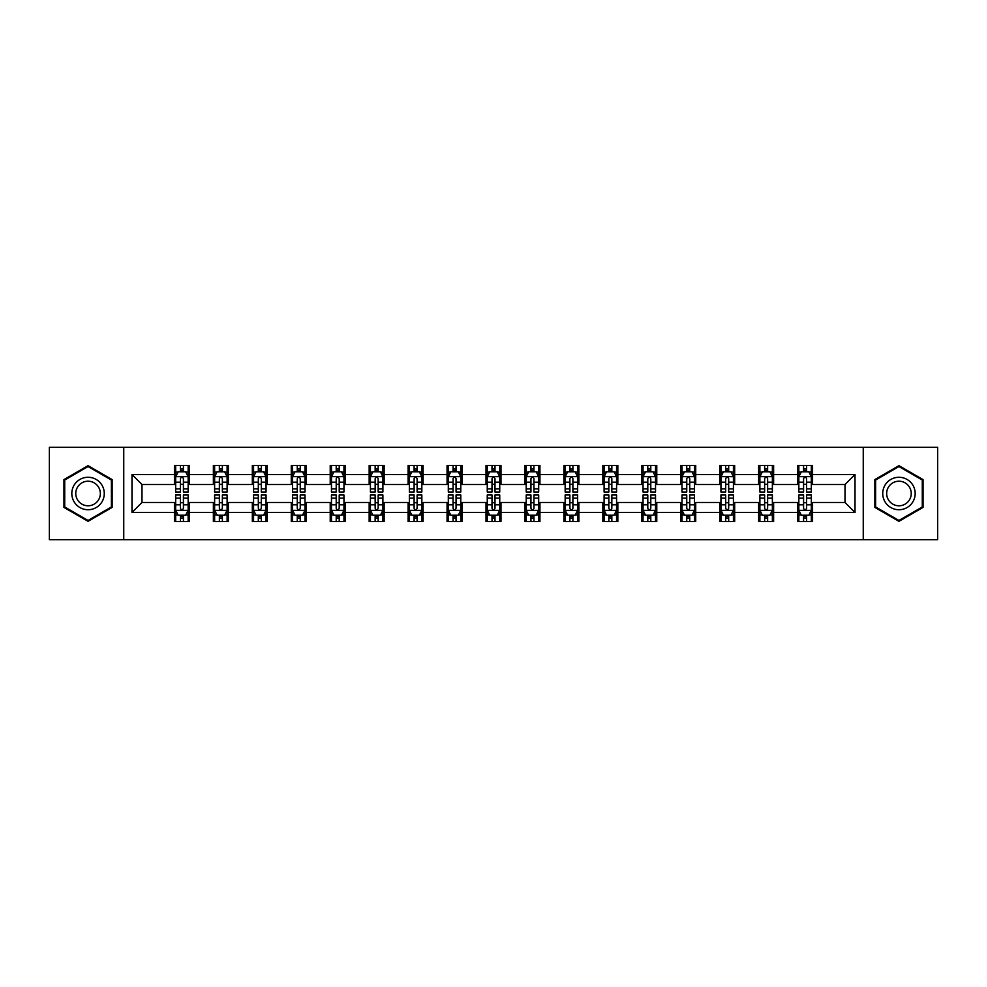 <?xml version="1.0" encoding="UTF-8"?>
<svg xmlns="http://www.w3.org/2000/svg" width="987" height="987" viewBox="0 0 987 987"><rect width="100%" height="100%" fill="white"/><g stroke="black" fill="none" stroke-linecap="round" stroke-linejoin="round"><path stroke-width="1.48" d="M863.255 539.692L937.65 539.692L937.65 447.308L863.255 447.308L863.255 539.692L123.745 539.692L123.745 447.308L49.35 447.308L49.35 539.692L123.745 539.692M863.255 447.308L123.745 447.308M812.572 474.525L812.572 465.408L797.595 465.408L797.595 474.525L773.623 474.525L773.623 465.408L758.645 465.408L758.645 474.525L734.673 474.525L734.673 465.408L719.696 465.408L719.696 474.525L695.724 474.525L695.724 465.408L680.746 465.408L680.746 474.525L656.774 474.525L656.774 465.408L641.797 465.408L641.797 474.525L617.837 474.525L617.837 465.408L602.847 465.408L602.847 474.525L578.888 474.525L578.888 465.408L563.91 465.408L563.91 474.525L539.938 474.525L539.938 465.408L524.961 465.408L524.961 474.525L500.989 474.525L500.989 465.408L486.011 465.408L486.011 474.525L462.039 474.525L462.039 465.408L447.062 465.408L447.062 474.525L423.09 474.525L423.09 465.408L408.112 465.408L408.112 474.525L384.153 474.525L384.153 465.408L369.163 465.408L369.163 474.525L345.203 474.525L345.203 465.408L330.226 465.408L330.226 474.525L306.254 474.525L306.254 465.408L291.276 465.408L291.276 474.525L267.304 474.525L267.304 465.408L252.327 465.408L252.327 474.525L228.355 474.525L228.355 465.408L213.377 465.408L213.377 474.525L189.405 474.525L189.405 465.408L174.428 465.408L174.428 474.525L131.987 474.525L131.987 512.475L141.98 502.482L174.428 502.482L174.428 521.592L189.405 521.592L189.405 502.482L213.377 502.482L213.377 521.592L228.355 521.592L228.355 502.482L252.327 502.482L252.327 521.592L267.304 521.592L267.304 502.482L291.276 502.482L291.276 521.592L306.254 521.592L306.254 502.482L330.226 502.482L330.226 521.592L345.203 521.592L345.203 502.482L369.163 502.482L369.163 521.592L384.153 521.592L384.153 502.482L408.112 502.482L408.112 521.592L423.09 521.592L423.09 502.482L447.062 502.482L447.062 521.592L462.039 521.592L462.039 502.482L486.011 502.482L486.011 521.592L500.989 521.592L500.989 502.482L524.961 502.482L524.961 521.592L539.938 521.592L539.938 502.482L563.91 502.482L563.91 521.592L578.888 521.592L578.888 502.482L602.847 502.482L602.847 521.592L617.837 521.592L617.837 502.482L641.797 502.482L641.797 521.592L656.774 521.592L656.774 502.482L680.746 502.482L680.746 521.592L695.724 521.592L695.724 502.482L719.696 502.482L719.696 521.592L734.673 521.592L734.673 502.482L758.645 502.482L758.645 521.592L773.623 521.592L773.623 502.482L797.595 502.482L797.595 521.592L812.572 521.592L812.572 502.482L845.02 502.482L845.02 484.518L812.572 484.518L812.572 474.525L855.013 474.525L855.013 512.475L812.572 512.475M797.595 512.475L773.623 512.475M758.645 512.475L734.673 512.475M719.696 512.475L695.724 512.475M680.746 512.475L656.774 512.475M641.797 512.475L617.837 512.475M602.847 512.475L578.888 512.475M563.91 512.475L539.938 512.475M524.961 512.475L500.989 512.475M486.011 512.475L462.039 512.475M447.062 512.475L423.09 512.475M408.112 512.475L384.153 512.475M369.163 512.475L345.203 512.475M330.226 512.475L306.254 512.475M291.276 512.475L267.304 512.475M252.327 512.475L228.355 512.475M213.377 512.475L189.405 512.475M174.428 512.475L131.987 512.475M797.595 474.525L797.595 484.518L773.623 484.518L773.623 474.525M758.645 474.525L758.645 484.518L734.673 484.518L734.673 474.525M719.696 474.525L719.696 484.518L695.724 484.518L695.724 474.525M680.746 474.525L680.746 484.518L656.774 484.518L656.774 474.525M641.797 474.525L641.797 484.518L617.837 484.518L617.837 474.525M602.847 474.525L602.847 484.518L578.888 484.518L578.888 474.525M563.91 474.525L563.91 484.518L539.938 484.518L539.938 474.525M524.961 474.525L524.961 484.518L500.989 484.518L500.989 474.525M486.011 474.525L486.011 484.518L462.039 484.518L462.039 474.525M447.062 474.525L447.062 484.518L423.09 484.518L423.09 474.525M408.112 474.525L408.112 484.518L384.153 484.518L384.153 474.525M369.163 474.525L369.163 484.518L345.203 484.518L345.203 474.525M330.226 474.525L330.226 484.518L306.254 484.518L306.254 474.525M291.276 474.525L291.276 484.518L267.304 484.518L267.304 474.525M252.327 474.525L252.327 484.518L228.355 484.518L228.355 474.525M213.377 474.525L213.377 484.518L189.405 484.518L189.405 474.525M174.428 474.525L174.428 484.518L141.98 484.518L131.987 474.525M141.98 484.518L141.98 502.482M855.013 512.475L845.02 502.482M845.02 484.518L855.013 474.525M174.428 471.65L175.674 471.65M180.424 471.65L183.422 471.65M188.159 471.65L189.405 471.65M174.428 484.259L175.674 484.259M180.424 484.259L183.422 484.259M188.159 484.259L189.405 484.259M174.428 502.741L175.674 502.741M180.424 502.741L183.422 502.741M188.159 502.741L189.405 502.741M174.428 515.35L175.674 515.35M180.424 515.35L183.422 515.35M188.159 515.35L189.405 515.35M213.377 502.741L214.623 502.741M219.373 502.741L222.371 502.741M227.109 502.741L228.355 502.741M213.377 515.35L214.623 515.35M219.373 515.35L222.371 515.35M227.109 515.35L228.355 515.35M213.377 471.65L214.623 471.65M219.373 471.65L222.371 471.65M227.109 471.65L228.355 471.65M213.377 484.259L214.623 484.259M219.373 484.259L222.371 484.259M227.109 484.259L228.355 484.259M252.327 502.741L253.573 502.741M258.323 502.741L261.308 502.741M266.058 502.741L267.304 502.741M252.327 515.35L253.573 515.35M258.323 515.35L261.308 515.35M266.058 515.35L267.304 515.35M252.327 471.65L253.573 471.65M258.323 471.65L261.308 471.65M266.058 471.65L267.304 471.65M252.327 484.259L253.573 484.259M258.323 484.259L261.308 484.259M266.058 484.259L267.304 484.259M291.276 502.741L292.522 502.741M297.26 502.741L300.258 502.741M305.008 502.741L306.254 502.741M291.276 515.35L292.522 515.35M297.26 515.35L300.258 515.35M305.008 515.35L306.254 515.35M291.276 471.65L292.522 471.65M297.26 471.65L300.258 471.65M305.008 471.65L306.254 471.65M291.276 484.259L292.522 484.259M297.26 484.259L300.258 484.259M305.008 484.259L306.254 484.259M330.226 502.741L331.472 502.741M336.209 502.741L339.207 502.741M343.957 502.741L345.203 502.741M330.226 515.35L331.472 515.35M336.209 515.35L339.207 515.35M343.957 515.35L345.203 515.35M330.226 471.65L331.472 471.65M336.209 471.65L339.207 471.65M343.957 471.65L345.203 471.65M330.226 484.259L331.472 484.259M336.209 484.259L339.207 484.259M343.957 484.259L345.203 484.259M369.163 502.741L370.421 502.741M375.159 502.741L378.157 502.741M382.894 502.741L384.153 502.741M369.163 515.35L370.421 515.35M375.159 515.35L378.157 515.35M382.894 515.35L384.153 515.35M369.163 471.65L370.421 471.65M375.159 471.65L378.157 471.65M382.894 471.65L384.153 471.65M369.163 484.259L370.421 484.259M375.159 484.259L378.157 484.259M382.894 484.259L384.153 484.259M408.112 502.741L409.358 502.741M414.108 502.741L417.106 502.741M421.844 502.741L423.09 502.741M408.112 515.35L409.358 515.35M414.108 515.35L417.106 515.35M421.844 515.35L423.09 515.35M408.112 471.65L409.358 471.65M414.108 471.65L417.106 471.65M421.844 471.65L423.09 471.65M408.112 484.259L409.358 484.259M414.108 484.259L417.106 484.259M421.844 484.259L423.09 484.259M447.062 502.741L448.308 502.741M453.058 502.741L456.056 502.741M460.793 502.741L462.039 502.741M447.062 515.35L448.308 515.35M453.058 515.35L456.056 515.35M460.793 515.35L462.039 515.35M447.062 471.65L448.308 471.65M453.058 471.65L456.056 471.65M460.793 471.65L462.039 471.65M447.062 484.259L448.308 484.259M453.058 484.259L456.056 484.259M460.793 484.259L462.039 484.259M486.011 502.741L487.257 502.741M492.007 502.741L494.993 502.741M499.743 502.741L500.989 502.741M486.011 515.35L487.257 515.35M492.007 515.35L494.993 515.35M499.743 515.35L500.989 515.35M486.011 471.65L487.257 471.65M492.007 471.65L494.993 471.65M499.743 471.65L500.989 471.65M486.011 484.259L487.257 484.259M492.007 484.259L494.993 484.259M499.743 484.259L500.989 484.259M524.961 502.741L526.207 502.741M530.944 502.741L533.942 502.741M538.692 502.741L539.938 502.741M524.961 515.35L526.207 515.35M530.944 515.35L533.942 515.35M538.692 515.35L539.938 515.35M524.961 471.65L526.207 471.65M530.944 471.65L533.942 471.65M538.692 471.65L539.938 471.65M524.961 484.259L526.207 484.259M530.944 484.259L533.942 484.259M538.692 484.259L539.938 484.259M563.91 502.741L565.156 502.741M569.894 502.741L572.892 502.741M577.642 502.741L578.888 502.741M563.91 515.35L565.156 515.35M569.894 515.35L572.892 515.35M577.642 515.35L578.888 515.35M563.91 471.65L565.156 471.65M569.894 471.65L572.892 471.65M577.642 471.65L578.888 471.65M563.91 484.259L565.156 484.259M569.894 484.259L572.892 484.259M577.642 484.259L578.888 484.259M602.847 502.741L604.106 502.741M608.843 502.741L611.841 502.741M616.579 502.741L617.837 502.741M602.847 515.35L604.106 515.35M608.843 515.35L611.841 515.35M616.579 515.35L617.837 515.35M602.847 471.65L604.106 471.65M608.843 471.65L611.841 471.65M616.579 471.65L617.837 471.65M602.847 484.259L604.106 484.259M608.843 484.259L611.841 484.259M616.579 484.259L617.837 484.259M641.797 502.741L643.043 502.741M647.793 502.741L650.791 502.741M655.528 502.741L656.774 502.741M641.797 515.35L643.043 515.35M647.793 515.35L650.791 515.35M655.528 515.35L656.774 515.35M641.797 471.65L643.043 471.65M647.793 471.65L650.791 471.65M655.528 471.65L656.774 471.65M641.797 484.259L643.043 484.259M647.793 484.259L650.791 484.259M655.528 484.259L656.774 484.259M680.746 502.741L681.992 502.741M686.742 502.741L689.74 502.741M694.478 502.741L695.724 502.741M680.746 515.35L681.992 515.35M686.742 515.35L689.74 515.35M694.478 515.35L695.724 515.35M680.746 471.65L681.992 471.65M686.742 471.65L689.74 471.65M694.478 471.65L695.724 471.65M680.746 484.259L681.992 484.259M686.742 484.259L689.74 484.259M694.478 484.259L695.724 484.259M719.696 502.741L720.942 502.741M725.692 502.741L728.677 502.741M733.427 502.741L734.673 502.741M719.696 515.35L720.942 515.35M725.692 515.35L728.677 515.35M733.427 515.35L734.673 515.35M719.696 471.65L720.942 471.65M725.692 471.65L728.677 471.65M733.427 471.65L734.673 471.65M719.696 484.259L720.942 484.259M725.692 484.259L728.677 484.259M733.427 484.259L734.673 484.259M758.645 502.741L759.891 502.741M764.629 502.741L767.627 502.741M772.377 502.741L773.623 502.741M758.645 515.35L759.891 515.35M764.629 515.35L767.627 515.35M772.377 515.35L773.623 515.35M758.645 471.65L759.891 471.65M764.629 471.65L767.627 471.65M772.377 471.65L773.623 471.65M758.645 484.259L759.891 484.259M764.629 484.259L767.627 484.259M772.377 484.259L773.623 484.259M797.595 502.741L798.841 502.741M803.578 502.741L806.576 502.741M811.326 502.741L812.572 502.741M797.595 515.35L798.841 515.35M803.578 515.35L806.576 515.35M811.326 515.35L812.572 515.35M797.595 471.65L798.841 471.65M803.578 471.65L806.576 471.65M811.326 471.65L812.572 471.65M797.595 484.259L798.841 484.259M803.578 484.259L806.576 484.259M811.326 484.259L812.572 484.259M88.053 521.321L112.136 507.404L112.136 479.596L88.053 465.679L63.958 479.596L63.958 507.404L88.053 521.321M923.042 479.596L898.947 465.679L874.864 479.596L874.864 507.404L898.947 521.321L923.042 507.404L923.042 479.596M183.422 468.665L180.424 468.665M188.159 488.873L183.422 488.873L183.422 492.007L188.159 492.007L188.159 476.77L185.667 471.774L178.178 471.774L175.674 476.77L175.674 492.007L180.424 492.007L180.424 488.873L175.674 488.873M175.674 476.77L175.674 465.408M188.159 476.77L188.159 465.408M180.424 471.774L180.424 465.408M183.422 465.408L183.422 471.774M183.422 488.873L183.422 478.646C182.422 476.721 181.423 476.721 180.424 478.646L180.424 488.873M180.424 518.335L183.422 518.335M175.674 498.127L180.424 498.127L180.424 494.993L175.674 494.993L175.674 510.23L178.178 515.226L185.667 515.226L188.159 510.23L188.159 494.993L183.422 494.993L183.422 498.127L188.159 498.127M188.159 510.23L188.159 521.592M175.674 510.23L175.674 521.592M183.422 515.226L183.422 521.592M180.424 521.592L180.424 515.226M180.424 498.127L180.424 508.354C181.423 510.279 182.422 510.279 183.422 508.354L183.422 498.127M102.105 501.618A16.224 16.224 0 0 0 96.158 479.448A16.224 16.224 0 0 0 73.988 485.382A16.224 16.224 0 0 0 79.935 507.552A16.224 16.224 0 0 0 102.105 501.618M98.688 499.644A12.288 12.288 0 0 0 94.197 482.865A12.288 12.288 0 0 0 77.405 487.356A12.288 12.288 0 0 0 81.909 504.135A12.288 12.288 0 0 0 98.688 499.644M64.71 506.973L64.71 480.027L88.053 466.543L111.395 480.027L111.395 506.973L88.053 520.457L64.71 506.973M898.947 477.276A16.224 16.224 0 0 0 882.723 493.5A16.224 16.224 0 0 0 898.947 509.724A16.224 16.224 0 0 0 915.183 493.5A16.224 16.224 0 0 0 898.947 477.276M898.947 481.212A12.288 12.288 0 0 0 886.671 493.5A12.288 12.288 0 0 0 898.947 505.788A12.288 12.288 0 0 0 911.235 493.5A12.288 12.288 0 0 0 898.947 481.212M922.29 506.973L898.947 520.457L875.605 506.973L875.605 480.027L898.947 466.543L922.29 480.027L922.29 506.973M222.371 468.665L219.373 468.665M227.109 488.873L222.371 488.873L222.371 492.007L227.109 492.007L227.109 476.77L224.617 471.774L217.128 471.774L214.623 476.77L214.623 492.007L219.373 492.007L219.373 488.873L214.623 488.873M214.623 476.77L214.623 465.408M227.109 476.77L227.109 465.408M219.373 471.774L219.373 465.408M222.371 465.408L222.371 471.774M222.371 488.873L222.371 478.646C221.372 476.721 220.372 476.721 219.373 478.646L219.373 488.873M261.308 468.665L258.323 468.665M266.058 488.873L261.308 488.873L261.308 492.007L266.058 492.007L266.058 476.77L263.566 471.774L256.065 471.774L253.573 476.77L253.573 492.007L258.323 492.007L258.323 488.873L253.573 488.873M253.573 476.77L253.573 465.408M266.058 476.77L266.058 465.408M258.323 471.774L258.323 465.408M261.308 465.408L261.308 471.774M261.308 488.873L261.308 478.646C260.321 476.721 259.322 476.721 258.323 478.646L258.323 488.873M219.373 518.335L222.371 518.335M214.623 498.127L219.373 498.127L219.373 494.993L214.623 494.993L214.623 510.23L217.128 515.226L224.617 515.226L227.109 510.23L227.109 494.993L222.371 494.993L222.371 498.127L227.109 498.127M227.109 510.23L227.109 521.592M214.623 510.23L214.623 521.592M222.371 515.226L222.371 521.592M219.373 521.592L219.373 515.226M219.373 498.127L219.373 508.354C220.372 510.279 221.372 510.279 222.371 508.354L222.371 498.127M258.323 518.335L261.308 518.335M253.573 498.127L258.323 498.127L258.323 494.993L253.573 494.993L253.573 510.23L256.065 515.226L263.566 515.226L266.058 510.23L266.058 494.993L261.308 494.993L261.308 498.127L266.058 498.127M266.058 510.23L266.058 521.592M253.573 510.23L253.573 521.592M261.308 515.226L261.308 521.592M258.323 521.592L258.323 515.226M258.323 498.127L258.323 508.354C259.31 510.279 260.309 510.279 261.308 508.354L261.308 498.127M300.258 468.665L297.26 468.665M305.008 488.873L300.258 488.873L300.258 492.007L305.008 492.007L305.008 476.77L302.503 471.774L295.014 471.774L292.522 476.77L292.522 492.007L297.26 492.007L297.26 488.873L292.522 488.873M292.522 476.77L292.522 465.408M305.008 476.77L305.008 465.408M297.26 471.774L297.26 465.408M300.258 465.408L300.258 471.774M300.258 488.873L300.258 478.646C299.258 476.721 298.259 476.721 297.26 478.646L297.26 488.873M339.207 468.665L336.209 468.665M343.957 488.873L339.207 488.873L339.207 492.007L343.957 492.007L343.957 476.77L341.453 471.774L333.964 471.774L331.472 476.77L331.472 492.007L336.209 492.007L336.209 488.873L331.472 488.873M331.472 476.77L331.472 465.408M343.957 476.77L343.957 465.408M336.209 471.774L336.209 465.408M339.207 465.408L339.207 471.774M339.207 488.873L339.207 478.646C338.208 476.721 337.209 476.721 336.209 478.646L336.209 488.873M378.157 468.665L375.159 468.665M382.894 488.873L378.157 488.873L378.157 492.007L382.894 492.007L382.894 476.77L380.402 471.774L372.913 471.774L370.421 476.77L370.421 492.007L375.159 492.007L375.159 488.873L370.421 488.873M370.421 476.77L370.421 465.408M382.894 476.77L382.894 465.408M375.159 471.774L375.159 465.408M378.157 465.408L378.157 471.774M378.157 488.873L378.157 478.646C377.157 476.721 376.158 476.721 375.159 478.646L375.159 488.873M297.26 518.335L300.258 518.335M292.522 498.127L297.26 498.127L297.26 494.993L292.522 494.993L292.522 510.23L295.014 515.226L302.503 515.226L305.008 510.23L305.008 494.993L300.258 494.993L300.258 498.127L305.008 498.127M305.008 510.23L305.008 521.592M292.522 510.23L292.522 521.592M300.258 515.226L300.258 521.592M297.26 521.592L297.26 515.226M297.26 498.127L297.26 508.354C298.259 510.279 299.258 510.279 300.258 508.354L300.258 498.127M336.209 518.335L339.207 518.335M331.472 498.127L336.209 498.127L336.209 494.993L331.472 494.993L331.472 510.23L333.964 515.226L341.453 515.226L343.957 510.23L343.957 494.993L339.207 494.993L339.207 498.127L343.957 498.127M343.957 510.23L343.957 521.592M331.472 510.23L331.472 521.592M339.207 515.226L339.207 521.592M336.209 521.592L336.209 515.226M336.209 498.127L336.209 508.354C337.209 510.279 338.208 510.279 339.207 508.354L339.207 498.127M375.159 518.335L378.157 518.335M370.421 498.127L375.159 498.127L375.159 494.993L370.421 494.993L370.421 510.23L372.913 515.226L380.402 515.226L382.894 510.23L382.894 494.993L378.157 494.993L378.157 498.127L382.894 498.127M382.894 510.23L382.894 521.592M370.421 510.23L370.421 521.592M378.157 515.226L378.157 521.592M375.159 521.592L375.159 515.226M375.159 498.127L375.159 508.354C376.158 510.279 377.157 510.279 378.157 508.354L378.157 498.127M417.106 468.665L414.108 468.665M421.844 488.873L417.106 488.873L417.106 492.007L421.844 492.007L421.844 476.77L419.352 471.774L411.863 471.774L409.358 476.77L409.358 492.007L414.108 492.007L414.108 488.873L409.358 488.873M409.358 476.77L409.358 465.408M421.844 476.77L421.844 465.408M414.108 471.774L414.108 465.408M417.106 465.408L417.106 471.774M417.106 488.873L417.106 478.646C416.107 476.721 415.108 476.721 414.108 478.646L414.108 488.873M414.108 518.335L417.106 518.335M409.358 498.127L414.108 498.127L414.108 494.993L409.358 494.993L409.358 510.23L411.863 515.226L419.352 515.226L421.844 510.23L421.844 494.993L417.106 494.993L417.106 498.127L421.844 498.127M421.844 510.23L421.844 521.592M409.358 510.23L409.358 521.592M417.106 515.226L417.106 521.592M414.108 521.592L414.108 515.226M414.108 498.127L414.108 508.354C415.108 510.279 416.107 510.279 417.106 508.354L417.106 498.127M456.056 468.665L453.058 468.665M460.793 488.873L456.056 488.873L456.056 492.007L460.793 492.007L460.793 476.77L458.301 471.774L450.812 471.774L448.308 476.77L448.308 492.007L453.058 492.007L453.058 488.873L448.308 488.873M448.308 476.77L448.308 465.408M460.793 476.77L460.793 465.408M453.058 471.774L453.058 465.408M456.056 465.408L456.056 471.774M456.056 488.873L456.056 478.646C455.056 476.721 454.057 476.721 453.058 478.646L453.058 488.873M453.058 518.335L456.056 518.335M448.308 498.127L453.058 498.127L453.058 494.993L448.308 494.993L448.308 510.23L450.812 515.226L458.301 515.226L460.793 510.23L460.793 494.993L456.056 494.993L456.056 498.127L460.793 498.127M460.793 510.23L460.793 521.592M448.308 510.23L448.308 521.592M456.056 515.226L456.056 521.592M453.058 521.592L453.058 515.226M453.058 498.127L453.058 508.354C454.057 510.279 455.056 510.279 456.056 508.354L456.056 498.127M494.993 468.665L492.007 468.665M499.743 488.873L494.993 488.873L494.993 492.007L499.743 492.007L499.743 476.77L497.251 471.774L489.749 471.774L487.257 476.77L487.257 492.007L492.007 492.007L492.007 488.873L487.257 488.873M487.257 476.77L487.257 465.408M499.743 476.77L499.743 465.408M492.007 471.774L492.007 465.408M494.993 465.408L494.993 471.774M494.993 488.873L494.993 478.646C494.006 476.721 493.007 476.721 492.007 478.646L492.007 488.873M492.007 518.335L494.993 518.335M487.257 498.127L492.007 498.127L492.007 494.993L487.257 494.993L487.257 510.23L489.749 515.226L497.251 515.226L499.743 510.23L499.743 494.993L494.993 494.993L494.993 498.127L499.743 498.127M499.743 510.23L499.743 521.592M487.257 510.23L487.257 521.592M494.993 515.226L494.993 521.592M492.007 521.592L492.007 515.226M492.007 498.127L492.007 508.354C492.994 510.279 493.993 510.279 494.993 508.354L494.993 498.127M533.942 468.665L530.944 468.665M538.692 488.873L533.942 488.873L533.942 492.007L538.692 492.007L538.692 476.77L536.188 471.774L528.699 471.774L526.207 476.77L526.207 492.007L530.944 492.007L530.944 488.873L526.207 488.873M526.207 476.77L526.207 465.408M538.692 476.77L538.692 465.408M530.944 471.774L530.944 465.408M533.942 465.408L533.942 471.774M533.942 488.873L533.942 478.646C532.943 476.721 531.944 476.721 530.944 478.646L530.944 488.873M530.944 518.335L533.942 518.335M526.207 498.127L530.944 498.127L530.944 494.993L526.207 494.993L526.207 510.23L528.699 515.226L536.188 515.226L538.692 510.23L538.692 494.993L533.942 494.993L533.942 498.127L538.692 498.127M538.692 510.23L538.692 521.592M526.207 510.23L526.207 521.592M533.942 515.226L533.942 521.592M530.944 521.592L530.944 515.226M530.944 498.127L530.944 508.354C531.944 510.279 532.943 510.279 533.942 508.354L533.942 498.127M572.892 468.665L569.894 468.665M577.642 488.873L572.892 488.873L572.892 492.007L577.642 492.007L577.642 476.77L575.137 471.774L567.648 471.774L565.156 476.77L565.156 492.007L569.894 492.007L569.894 488.873L565.156 488.873M565.156 476.77L565.156 465.408M577.642 476.77L577.642 465.408M569.894 471.774L569.894 465.408M572.892 465.408L572.892 471.774M572.892 488.873L572.892 478.646C571.892 476.721 570.893 476.721 569.894 478.646L569.894 488.873M569.894 518.335L572.892 518.335M565.156 498.127L569.894 498.127L569.894 494.993L565.156 494.993L565.156 510.23L567.648 515.226L575.137 515.226L577.642 510.23L577.642 494.993L572.892 494.993L572.892 498.127L577.642 498.127M577.642 510.23L577.642 521.592M565.156 510.23L565.156 521.592M572.892 515.226L572.892 521.592M569.894 521.592L569.894 515.226M569.894 498.127L569.894 508.354C570.893 510.279 571.892 510.279 572.892 508.354L572.892 498.127M611.841 468.665L608.843 468.665M616.579 488.873L611.841 488.873L611.841 492.007L616.579 492.007L616.579 476.77L614.087 471.774L606.598 471.774L604.106 476.77L604.106 492.007L608.843 492.007L608.843 488.873L604.106 488.873M604.106 476.77L604.106 465.408M616.579 476.77L616.579 465.408M608.843 471.774L608.843 465.408M611.841 465.408L611.841 471.774M611.841 488.873L611.841 478.646C610.842 476.721 609.843 476.721 608.843 478.646L608.843 488.873M608.843 518.335L611.841 518.335M604.106 498.127L608.843 498.127L608.843 494.993L604.106 494.993L604.106 510.23L606.598 515.226L614.087 515.226L616.579 510.23L616.579 494.993L611.841 494.993L611.841 498.127L616.579 498.127M616.579 510.23L616.579 521.592M604.106 510.23L604.106 521.592M611.841 515.226L611.841 521.592M608.843 521.592L608.843 515.226M608.843 498.127L608.843 508.354C609.843 510.279 610.842 510.279 611.841 508.354L611.841 498.127M650.791 468.665L647.793 468.665M655.528 488.873L650.791 488.873L650.791 492.007L655.528 492.007L655.528 476.77L653.036 471.774L645.547 471.774L643.043 476.77L643.043 492.007L647.793 492.007L647.793 488.873L643.043 488.873M643.043 476.77L643.043 465.408M655.528 476.77L655.528 465.408M647.793 471.774L647.793 465.408M650.791 465.408L650.791 471.774M650.791 488.873L650.791 478.646C649.791 476.721 648.792 476.721 647.793 478.646L647.793 488.873M647.793 518.335L650.791 518.335M643.043 498.127L647.793 498.127L647.793 494.993L643.043 494.993L643.043 510.23L645.547 515.226L653.036 515.226L655.528 510.23L655.528 494.993L650.791 494.993L650.791 498.127L655.528 498.127M655.528 510.23L655.528 521.592M643.043 510.23L643.043 521.592M650.791 515.226L650.791 521.592M647.793 521.592L647.793 515.226M647.793 498.127L647.793 508.354C648.792 510.279 649.791 510.279 650.791 508.354L650.791 498.127M689.74 468.665L686.742 468.665M694.478 488.873L689.74 488.873L689.74 492.007L694.478 492.007L694.478 476.77L691.986 471.774L684.497 471.774L681.992 476.77L681.992 492.007L686.742 492.007L686.742 488.873L681.992 488.873M681.992 476.77L681.992 465.408M694.478 476.77L694.478 465.408M686.742 471.774L686.742 465.408M689.74 465.408L689.74 471.774M689.74 488.873L689.74 478.646C688.741 476.721 687.742 476.721 686.742 478.646L686.742 488.873M686.742 518.335L689.74 518.335M681.992 498.127L686.742 498.127L686.742 494.993L681.992 494.993L681.992 510.23L684.497 515.226L691.986 515.226L694.478 510.23L694.478 494.993L689.74 494.993L689.74 498.127L694.478 498.127M694.478 510.23L694.478 521.592M681.992 510.23L681.992 521.592M689.74 515.226L689.74 521.592M686.742 521.592L686.742 515.226M686.742 498.127L686.742 508.354C687.742 510.279 688.741 510.279 689.74 508.354L689.74 498.127M728.677 468.665L725.692 468.665M733.427 488.873L728.677 488.873L728.677 492.007L733.427 492.007L733.427 476.77L730.935 471.774L723.434 471.774L720.942 476.77L720.942 492.007L725.692 492.007L725.692 488.873L720.942 488.873M720.942 476.77L720.942 465.408M733.427 476.77L733.427 465.408M725.692 471.774L725.692 465.408M728.677 465.408L728.677 471.774M728.677 488.873L728.677 478.646C727.69 476.721 726.691 476.721 725.692 478.646L725.692 488.873M725.692 518.335L728.677 518.335M720.942 498.127L725.692 498.127L725.692 494.993L720.942 494.993L720.942 510.23L723.434 515.226L730.935 515.226L733.427 510.23L733.427 494.993L728.677 494.993L728.677 498.127L733.427 498.127M733.427 510.23L733.427 521.592M720.942 510.23L720.942 521.592M728.677 515.226L728.677 521.592M725.692 521.592L725.692 515.226M725.692 498.127L725.692 508.354C726.679 510.279 727.678 510.279 728.677 508.354L728.677 498.127M767.627 468.665L764.629 468.665M772.377 488.873L767.627 488.873L767.627 492.007L772.377 492.007L772.377 476.77L769.872 471.774L762.383 471.774L759.891 476.77L759.891 492.007L764.629 492.007L764.629 488.873L759.891 488.873M759.891 476.77L759.891 465.408M772.377 476.77L772.377 465.408M764.629 471.774L764.629 465.408M767.627 465.408L767.627 471.774M767.627 488.873L767.627 478.646C766.628 476.721 765.628 476.721 764.629 478.646L764.629 488.873M764.629 518.335L767.627 518.335M759.891 498.127L764.629 498.127L764.629 494.993L759.891 494.993L759.891 510.23L762.383 515.226L769.872 515.226L772.377 510.23L772.377 494.993L767.627 494.993L767.627 498.127L772.377 498.127M772.377 510.23L772.377 521.592M759.891 510.23L759.891 521.592M767.627 515.226L767.627 521.592M764.629 521.592L764.629 515.226M764.629 498.127L764.629 508.354C765.628 510.279 766.628 510.279 767.627 508.354L767.627 498.127M806.576 468.665L803.578 468.665M811.326 488.873L806.576 488.873L806.576 492.007L811.326 492.007L811.326 476.77L808.822 471.774L801.333 471.774L798.841 476.77L798.841 492.007L803.578 492.007L803.578 488.873L798.841 488.873M798.841 476.77L798.841 465.408M811.326 476.77L811.326 465.408M803.578 471.774L803.578 465.408M806.576 465.408L806.576 471.774M806.576 488.873L806.576 478.646C805.577 476.721 804.578 476.721 803.578 478.646L803.578 488.873M803.578 518.335L806.576 518.335M798.841 498.127L803.578 498.127L803.578 494.993L798.841 494.993L798.841 510.23L801.333 515.226L808.822 515.226L811.326 510.23L811.326 494.993L806.576 494.993L806.576 498.127L811.326 498.127M811.326 510.23L811.326 521.592M798.841 510.23L798.841 521.592M806.576 515.226L806.576 521.592M803.578 521.592L803.578 515.226M803.578 498.127L803.578 508.354C804.578 510.279 805.577 510.279 806.576 508.354L806.576 498.127M188.098 476.647L175.748 476.647M175.674 472.082L178.03 472.082M185.815 472.082L188.159 472.082M180.424 482.174L175.674 482.174M188.159 482.174L183.422 482.174M183.422 470.244L180.424 470.244M175.748 510.353L188.098 510.353M188.159 514.918L185.815 514.918M178.03 514.918L175.674 514.918M183.422 504.826L188.159 504.826M175.674 504.826L180.424 504.826M180.424 516.756L183.422 516.756M227.047 476.647L214.685 476.647M214.623 472.082L216.98 472.082M224.765 472.082L227.109 472.082M219.373 482.174L214.623 482.174M227.109 482.174L222.371 482.174M222.371 470.244L219.373 470.244M265.996 476.647L253.634 476.647M253.573 472.082L255.917 472.082M263.714 472.082L266.058 472.082M258.323 482.174L253.573 482.174M266.058 482.174L261.308 482.174M261.308 470.244L258.323 470.244M214.685 510.353L227.047 510.353M227.109 514.918L224.765 514.918M216.98 514.918L214.623 514.918M222.371 504.826L227.109 504.826M214.623 504.826L219.373 504.826M219.373 516.756L222.371 516.756M253.634 510.353L265.996 510.353M266.058 514.918L263.714 514.918M255.917 514.918L253.573 514.918M261.308 504.826L266.058 504.826M253.573 504.826L258.323 504.826M258.323 516.756L261.308 516.756M304.946 476.647L292.584 476.647M292.522 472.082L294.866 472.082M302.664 472.082L305.008 472.082M297.26 482.174L292.522 482.174M305.008 482.174L300.258 482.174M300.258 470.244L297.26 470.244M343.895 476.647L331.533 476.647M331.472 472.082L333.816 472.082M341.601 472.082L343.957 472.082M336.209 482.174L331.472 482.174M343.957 482.174L339.207 482.174M339.207 470.244L336.209 470.244M382.833 476.647L370.483 476.647M370.421 472.082L372.765 472.082M380.55 472.082L382.894 472.082M375.159 482.174L370.421 482.174M382.894 482.174L378.157 482.174M378.157 470.244L375.159 470.244M292.584 510.353L304.946 510.353M305.008 514.918L302.664 514.918M294.866 514.918L292.522 514.918M300.258 504.826L305.008 504.826M292.522 504.826L297.26 504.826M297.26 516.756L300.258 516.756M331.533 510.353L343.895 510.353M343.957 514.918L341.601 514.918M333.816 514.918L331.472 514.918M339.207 504.826L343.957 504.826M331.472 504.826L336.209 504.826M336.209 516.756L339.207 516.756M370.483 510.353L382.833 510.353M382.894 514.918L380.55 514.918M372.765 514.918L370.421 514.918M378.157 504.826L382.894 504.826M370.421 504.826L375.159 504.826M375.159 516.756L378.157 516.756M421.782 476.647L409.42 476.647M409.358 472.082L411.715 472.082M419.5 472.082L421.844 472.082M414.108 482.174L409.358 482.174M421.844 482.174L417.106 482.174M417.106 470.244L414.108 470.244M409.42 510.353L421.782 510.353M421.844 514.918L419.5 514.918M411.715 514.918L409.358 514.918M417.106 504.826L421.844 504.826M409.358 504.826L414.108 504.826M414.108 516.756L417.106 516.756M460.732 476.647L448.369 476.647M448.308 472.082L450.652 472.082M458.449 472.082L460.793 472.082M453.058 482.174L448.308 482.174M460.793 482.174L456.056 482.174M456.056 470.244L453.058 470.244M448.369 510.353L460.732 510.353M460.793 514.918L458.449 514.918M450.652 514.918L448.308 514.918M456.056 504.826L460.793 504.826M448.308 504.826L453.058 504.826M453.058 516.756L456.056 516.756M499.681 476.647L487.319 476.647M487.257 472.082L489.601 472.082M497.399 472.082L499.743 472.082M492.007 482.174L487.257 482.174M499.743 482.174L494.993 482.174M494.993 470.244L492.007 470.244M487.319 510.353L499.681 510.353M499.743 514.918L497.399 514.918M489.601 514.918L487.257 514.918M494.993 504.826L499.743 504.826M487.257 504.826L492.007 504.826M492.007 516.756L494.993 516.756M538.631 476.647L526.268 476.647M526.207 472.082L528.551 472.082M536.348 472.082L538.692 472.082M530.944 482.174L526.207 482.174M538.692 482.174L533.942 482.174M533.942 470.244L530.944 470.244M526.268 510.353L538.631 510.353M538.692 514.918L536.348 514.918M528.551 514.918L526.207 514.918M533.942 504.826L538.692 504.826M526.207 504.826L530.944 504.826M530.944 516.756L533.942 516.756M577.58 476.647L565.218 476.647M565.156 472.082L567.5 472.082M575.285 472.082L577.642 472.082M569.894 482.174L565.156 482.174M577.642 482.174L572.892 482.174M572.892 470.244L569.894 470.244M565.218 510.353L577.58 510.353M577.642 514.918L575.285 514.918M567.5 514.918L565.156 514.918M572.892 504.826L577.642 504.826M565.156 504.826L569.894 504.826M569.894 516.756L572.892 516.756M616.517 476.647L604.167 476.647M604.106 472.082L606.45 472.082M614.235 472.082L616.579 472.082M608.843 482.174L604.106 482.174M616.579 482.174L611.841 482.174M611.841 470.244L608.843 470.244M604.167 510.353L616.517 510.353M616.579 514.918L614.235 514.918M606.45 514.918L604.106 514.918M611.841 504.826L616.579 504.826M604.106 504.826L608.843 504.826M608.843 516.756L611.841 516.756M655.467 476.647L643.105 476.647M643.043 472.082L645.399 472.082M653.184 472.082L655.528 472.082M647.793 482.174L643.043 482.174M655.528 482.174L650.791 482.174M650.791 470.244L647.793 470.244M643.105 510.353L655.467 510.353M655.528 514.918L653.184 514.918M645.399 514.918L643.043 514.918M650.791 504.826L655.528 504.826M643.043 504.826L647.793 504.826M647.793 516.756L650.791 516.756M694.416 476.647L682.054 476.647M681.992 472.082L684.336 472.082M692.134 472.082L694.478 472.082M686.742 482.174L681.992 482.174M694.478 482.174L689.74 482.174M689.74 470.244L686.742 470.244M682.054 510.353L694.416 510.353M694.478 514.918L692.134 514.918M684.336 514.918L681.992 514.918M689.74 504.826L694.478 504.826M681.992 504.826L686.742 504.826M686.742 516.756L689.74 516.756M733.366 476.647L721.003 476.647M720.942 472.082L723.286 472.082M731.083 472.082L733.427 472.082M725.692 482.174L720.942 482.174M733.427 482.174L728.677 482.174M728.677 470.244L725.692 470.244M721.003 510.353L733.366 510.353M733.427 514.918L731.083 514.918M723.286 514.918L720.942 514.918M728.677 504.826L733.427 504.826M720.942 504.826L725.692 504.826M725.692 516.756L728.677 516.756M772.315 476.647L759.953 476.647M759.891 472.082L762.235 472.082M770.02 472.082L772.377 472.082M764.629 482.174L759.891 482.174M772.377 482.174L767.627 482.174M767.627 470.244L764.629 470.244M759.953 510.353L772.315 510.353M772.377 514.918L770.02 514.918M762.235 514.918L759.891 514.918M767.627 504.826L772.377 504.826M759.891 504.826L764.629 504.826M764.629 516.756L767.627 516.756M811.252 476.647L798.902 476.647M798.841 472.082L801.185 472.082M808.97 472.082L811.326 472.082M803.578 482.174L798.841 482.174M811.326 482.174L806.576 482.174M806.576 470.244L803.578 470.244M798.902 510.353L811.252 510.353M811.326 514.918L808.97 514.918M801.185 514.918L798.841 514.918M806.576 504.826L811.326 504.826M798.841 504.826L803.578 504.826M803.578 516.756L806.576 516.756"/></g></svg>
